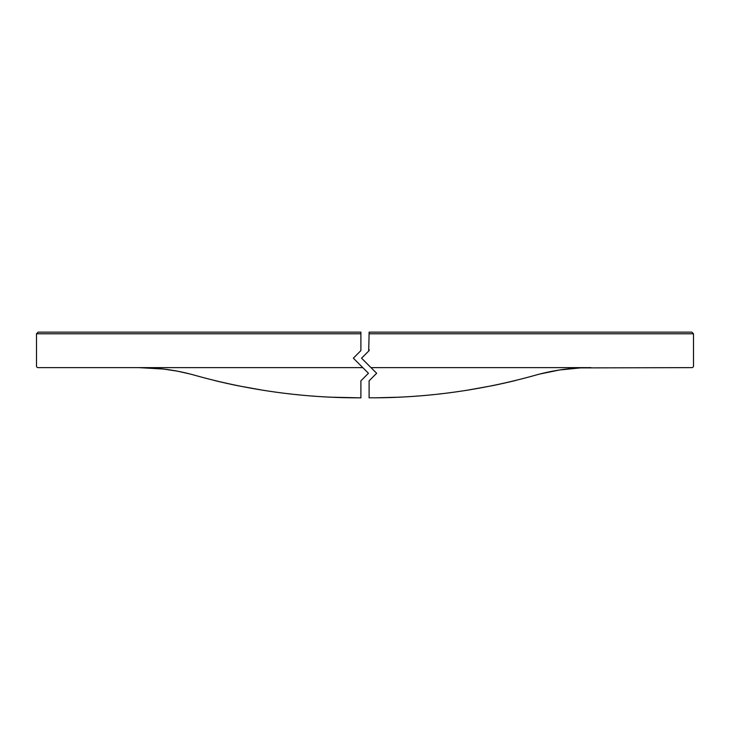 <?xml version="1.0" encoding="UTF-8"?>
<svg xmlns="http://www.w3.org/2000/svg" width="730" height="730" viewBox="0 0 730 730"><rect width="100%" height="100%" fill="white"/><g stroke="black" fill="none" stroke-linecap="round" stroke-linejoin="round"><path stroke-width="1.09" d="M36.5 333.793L36.5 365.986A1.643 1.643 0 0 0 38.142 367.628L362.792 367.628L353.347 358.174L360.894 350.628L360.894 332.15L38.142 332.15L36.5 333.793L360.894 333.793M190.43 374.079L177.399 371.159L163.52 369.051L139.001 367.628C157.853 367.582 176.35 370.101 194.472 375.184C246.667 389.802 299.665 397.348 353.475 397.804L360.894 397.85L360.894 380.823L368.44 373.276L362.792 367.628M194.472 375.184L191.753 374.426M214.41 380.485L218.708 381.525M219.201 381.644L228.691 383.807M229.567 383.998L234.348 385.011M234.403 385.02L238.135 385.787M238.19 385.796L263.247 390.295M268.886 391.152L273.786 391.855M288.542 393.726L290.339 393.935M297.183 394.656L298.241 394.766M312.741 396.034L313.471 396.089M360.894 397.85L332.999 397.239M331.146 397.156L330.617 397.129M368.696 351.039L369.106 333.793L693.5 333.793L693.5 365.986A1.643 1.643 0 0 1 691.858 367.628L580.478 367.893L559.518 369.982L539.57 374.079M369.106 349.56L369.106 350.628L361.56 358.174L371.004 367.628L590.999 367.628C572.147 367.582 553.65 370.101 535.528 375.184L538.247 374.426M369.106 333.793L369.106 332.15L691.858 332.15L693.5 333.793M515.59 380.485L511.292 381.525M510.799 381.644L501.309 383.807M500.433 383.998L495.652 385.011M495.597 385.02L491.865 385.787M491.81 385.796L466.753 390.295M461.114 391.152L456.213 391.855M441.458 393.726L439.661 393.935M432.817 394.656L431.759 394.766M417.259 396.034L416.529 396.089M535.528 375.184C483.333 389.802 430.335 397.348 376.525 397.804L397.001 397.239M398.854 397.156L399.383 397.129M369.106 397.85L369.106 380.823L376.653 373.276L371.004 367.628M353.475 397.804L360.894 397.804M369.106 397.804L376.525 397.804"/></g></svg>
